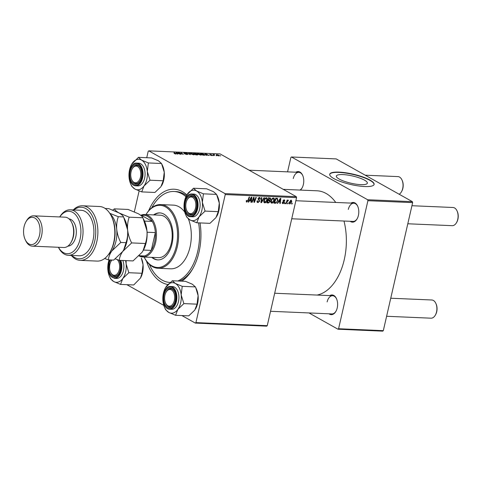<?xml version="1.0" encoding="UTF-8"?>
<svg xmlns="http://www.w3.org/2000/svg" width="482" height="482" viewBox="0 0 482 482"><rect width="100%" height="100%" fill="white"/><g stroke="black" fill="none" stroke-linecap="round" stroke-linejoin="round"><path stroke-width="0.72" d="M295.9 172.213A9.863 5.953 92.5 0 1 302.576 175.159A9.863 5.953 92.5 0 1 303.359 184.534A9.863 5.953 92.5 0 1 302.021 188.046A9.863 5.953 92.5 0 1 300.394 190.083M299.918 190.065A9.104 5.495 -87.5 0 0 302.16 187.793M350.944 203.103A9.863 5.953 92.5 0 1 357.614 206.049A9.863 5.953 92.5 0 1 358.403 215.418A9.863 5.953 92.5 0 1 357.066 218.93A9.863 5.953 92.5 0 1 350.161 221.292M291.731 218.78L353.053 221.419A9.104 5.495 -87.5 0 0 357.204 218.683M329.754 295.605A9.863 5.953 92.5 0 1 336.43 298.551A9.863 5.953 92.5 0 1 337.219 307.926A9.863 5.953 92.5 0 1 335.876 311.438A9.863 5.953 92.5 0 1 328.977 313.8M270.541 311.288L331.869 313.927A9.104 5.495 -87.5 0 0 336.014 311.185M200.03 222.925A47.802 28.848 92.5 0 1 199.018 252.104A47.802 28.848 92.5 0 1 192.523 269.131A47.802 28.848 92.5 0 1 181.822 281.163M167.917 284.519A47.802 28.848 92.5 0 1 146.456 261.009M179.629 281.066A45.531 27.474 -87.5 0 0 192.945 268.39M317.072 295.062A52.357 31.595 -87.5 0 0 344.256 259.678A52.357 31.595 -87.5 0 0 343.991 221.027M335.737 202.446A52.357 31.595 -87.5 0 0 316.975 190.794L283.253 189.348M360.825 184.648A15.906 3.705 12.9 0 0 367.356 183.166A15.906 3.705 12.9 0 0 359.349 177.912A15.906 3.705 12.9 0 0 342.883 174.58A15.906 3.705 12.9 0 0 336.352 176.063A15.906 3.705 12.9 0 0 344.359 181.316A15.906 3.705 12.9 0 0 360.825 184.648M364.76 186.534A22.762 5.302 12.9 0 0 374.11 184.407A22.762 5.302 12.9 0 0 362.651 176.888A22.762 5.302 12.9 0 0 339.081 172.122A22.762 5.302 12.9 0 0 329.73 174.243A22.762 5.302 12.9 0 0 341.19 181.762A22.762 5.302 12.9 0 0 364.76 186.534M374.068 184.552A22.762 5.302 12.9 0 0 362.313 177.081A22.762 5.302 12.9 0 0 339.015 172.411A22.762 5.302 12.9 0 0 329.706 174.394M266.654 326.151L195.318 323.085L195.915 322.609L267.251 325.675L266.654 326.151M126.868 284.675L163.808 305.401M181.907 315.559L195.318 323.085M271.059 202.729L271.854 203.175C270.926 202.922 270.607 202.175 270.896 200.934L271.987 198.729L273.421 198.024C274.372 198.289 274.692 199.054 274.366 200.331C274.011 201.928 273.173 202.88 271.854 203.175L271.402 203.055M273.421 198.024L273.884 198.15M278.482 202.006L277.65 203.356L277.174 203.338L280.289 198.385L280.831 198.409L280.253 203.47L279.813 203.452L279.988 202.072L278.132 201.813M246.284 201.771L246.862 202.103L246.398 200.494L246.856 200.452L247.025 201.512L247.82 200.59L249.146 197.048L249.592 197.066L248.224 200.735L246.513 202.012M246.224 201.108L247.025 201.512M257.117 202.072L258.027 202.579C257.153 202.488 256.846 201.898 257.105 200.819L257.563 200.777L257.502 201.524L258.189 201.994L259.244 201.187L258.033 198.711L259.521 197.427L260.425 198.939L259.949 199.084L259.376 198.018L258.479 198.698L259.696 201.157L258.027 202.579L257.454 202.434M257.033 201.259L258.189 201.994M259.521 197.427L260.009 197.554M258.798 197.596L259.702 198.102L258.714 197.644M264.479 197.704L261.473 202.663L260.913 202.639L261.419 197.578L261.865 197.596L261.431 201.934L264.003 197.686L264.479 197.704M264.022 202.428L264.817 202.874C263.895 202.621 263.576 201.874 263.865 200.633L264.955 198.427L266.383 197.722C267.341 197.982 267.655 198.753 267.335 200.03C266.974 201.627 266.136 202.573 264.817 202.874L264.365 202.753M266.383 197.722L266.847 197.849M292.279 203.259L292.014 203.976L291.574 203.958L291.833 203.241L292.279 203.259M225.239 194.565L224.974 193.607L148.787 150.854L220.123 153.921L296.31 196.674L296.575 197.632L225.239 194.565L195.915 322.609M296.575 197.632L267.251 325.675M270.167 201.452L268.595 202.97L266.895 202.898L268.769 197.891L270.414 198.048L270.739 199.211L269.872 200.416L270.167 201.452L269.763 201.229M249.519 200.759L248.688 202.115L248.212 202.091L251.327 197.144L251.869 197.162L251.291 202.223L250.851 202.205L251.026 200.825L249.17 200.566M253.333 199.211L252.176 202.265L251.731 202.241L253.604 197.24L254.068 197.258L254.303 201.584L255.87 197.337L256.316 197.355L254.448 202.362L253.984 202.338L253.743 198.024L253.333 199.211L252.948 198.994M282.325 203.253L283.048 203.657L282.295 202.301L282.753 202.259L283.169 203.199L283.88 202.663L283.012 200.88L284.169 199.873L284.916 201.03L284.464 201.078L284.049 200.331L283.446 201.115L284.326 202.639L283.048 203.657L282.603 203.543M282.229 202.741L283.169 203.199M284.169 199.873L284.603 199.982M283.609 200.012L284.272 200.392L283.549 200.054M277.379 198.325L277.855 200.361L275.891 203.163L273.933 203.199L275.8 198.192L277.481 198.379M289.296 203.603L289.911 203.952L289.2 202.446L291.128 200.175L291.803 201.747L289.911 203.952L289.549 203.856M291.128 200.175L291.471 200.265M288.212 203.085L287.947 203.802L287.507 203.784L287.766 203.067L288.212 203.085M286.808 202.271L286.254 203.729L285.808 203.711L287.164 200.066L287.609 200.09L287.326 200.837L288.495 200.193L286.808 202.271L286.422 202.054M288.188 200.759L287.634 200.428M285.248 202.958L284.976 203.675L284.537 203.657L284.796 202.94L285.248 202.958M200.898 154.21L201.59 154.903L200.795 155.108L198.042 154.318L197.301 153.601L198.102 153.403L200.843 154.457M206.236 154.897L206.537 155.337L206.061 155.312L205.031 153.716L205.567 153.74L209.14 155.445L206.236 154.897L206.139 155.318M175.803 154.035L174.044 153.475L175.496 153.547L173.882 152.378L176.002 153.607L175.9 154.035M175.448 153.999L175.496 153.547M187.311 154.511L187.414 154.077L186.968 154.511L184.642 153.891L187.004 154.071L183.817 153.198L184.208 152.8L186.311 153.342L184.238 153.204L187.703 154.367M186.606 154.487L187.004 154.071M183.817 153.198L184.154 153.023M184.54 152.999L184.202 153.372M189.215 153.035L190.36 154.638L186.154 152.908L189.721 154.391L188.739 153.017L189.215 153.035L189.101 153.535M193.86 153.909L194.553 154.602L193.758 154.806L191.011 154.017L190.263 153.3L191.065 153.095L193.806 154.156M220.575 155.716L220.123 155.698L220.521 155.939M224.974 193.607L296.31 196.674M197.656 154.951L197.765 154.475L197.481 154.945L195.782 154.873L193.505 153.222L196.481 153.728L197.765 154.475L197.481 154.945M196.379 154.198L196.481 153.728L196.608 154.222M177.274 153.656L177.575 154.089L177.093 154.071L176.063 152.475L176.605 152.493L180.178 154.204L178.78 153.716L177.274 153.656L177.177 154.071M179.684 153.234L181.063 154.24L180.617 154.222L178.34 152.571L182.558 154.071L181.051 152.686L183.335 154.336L179.111 152.842L179.623 153.499M211.984 155.59L210.158 155.108L211.978 155.276L209.682 154.644L209.983 154.336L211.646 154.746L210.074 154.632L212.393 155.282L211.984 155.59L212.393 155.282L212.321 155.59M209.682 154.644L209.983 154.336L209.893 154.74M210.236 154.487L210.038 154.794M204.681 155.216L202.82 155.174L200.536 153.523L204.29 154.324L204.681 155.216L205.013 155.041M218.876 155.186L218.852 155.885L216.936 155.355C216.135 154.927 216.135 154.686 216.942 154.632L218.816 155.445M219.443 155.734L218.912 155.632M216.334 154.776L216.9 154.824M216.508 155.541L216.057 155.523L216.454 155.764M214.43 155.493L213.032 154.487L214.418 154.565L214.49 155.228L214.291 154.698M213.755 155.011L214.038 154.511L213.9 155.114M213.538 155.415L213.086 155.397L213.49 155.632M148.787 150.854L148.197 151.336L146.733 157.716M139.123 190.944L134.345 211.821M186.426 195.662A45.531 27.474 -87.5 0 0 175.828 191.565L174.014 191.487A45.531 27.474 -87.5 0 0 151.794 207.73M382.726 331.146L337.99 329.218L338.581 328.742L383.317 330.664L382.726 331.146M308.98 312.938L337.99 329.218M412.381 201.663L336.195 158.915L291.459 156.987L367.646 199.741L412.381 201.663L412.646 202.621L383.317 330.664M412.646 202.621L367.911 200.699L338.581 328.742M291.459 156.987L290.869 157.469L287.573 171.857M367.911 200.699L367.646 199.741M302.69 175.424A9.104 5.495 -87.5 0 0 298.792 172.339A9.104 5.495 -87.5 0 0 293.267 178.551M336.55 298.816A9.104 5.495 -87.5 0 0 332.646 295.731A9.104 5.495 -87.5 0 0 327.121 301.943M357.734 206.308A9.104 5.495 -87.5 0 0 353.836 203.223A9.104 5.495 -87.5 0 0 348.305 209.441M148.613 210.821A47.802 28.848 92.5 0 1 186.865 194.885M194.216 153.433L194.927 153.951L196.234 153.939L194.969 153.469L194.156 153.692M196.174 154.186L196.06 153.716M195.192 154.144L195.963 154.698L197.319 154.451L195.132 154.403M197.162 154.933L197.319 154.451M190.745 153.86L190.842 153.439L191.462 154.041L193.987 154.463L193.909 154.806M193.403 154.776L193.439 154.614C194.18 154.541 194.162 154.294 193.39 153.872L190.842 153.439M176.466 153.095L176.605 152.493M176.864 152.993L177.165 153.469L178.364 153.517L176.599 152.667L176.743 153.523M177.045 153.993L177.165 153.469M176.49 153.137L176.599 152.667M205.428 154.336L205.567 153.74M205.826 154.24L206.127 154.71L207.326 154.764L205.561 153.909L205.706 154.764M206.007 155.234L206.127 154.71M205.459 154.379L205.561 153.909M201.247 153.734L202.994 154.999L204.458 154.891L202.494 153.818L201.187 153.999M197.777 154.162L197.873 153.746L198.5 154.348L201.024 154.764L200.946 155.114M200.434 155.077L200.476 154.915C201.217 154.843 201.199 154.595 200.428 154.174L197.873 153.746M217.195 154.782L217.346 155.355L218.581 155.734L218.436 155.168L217.195 154.782L217.304 155.529M218.557 155.861L218.436 155.168M291.64 203.766L292.014 203.976M267.167 202.169L268.595 202.97M270.324 198.976L270.739 199.211M269.287 200.084L269.872 200.416M268.992 198.494L268.414 200.054L269.89 199.91L270.294 199.217L269.745 198.53L268.619 198.283M268.034 199.843L268.414 200.054M268.739 197.963L270.149 198.602L268.438 197.638M268.191 200.639L267.564 202.332L268.823 202.356L269.733 201.422L269.125 200.681L267.817 200.428M267.185 202.121L267.564 202.332M267.968 200.03L269.571 200.777L267.859 199.819M266.938 199.807L267.335 200.03M265.214 198.831L264.299 200.675L264.986 202.283L266.908 199.952L266.233 198.313L265.214 198.831L264.805 198.602M263.907 200.458L264.299 200.675M265.564 197.933L266.546 198.391L265.648 197.891M263.787 201.705L264.986 202.283M260.943 202.362L261.473 202.663M261.009 201.699L261.431 201.934M260.003 198.705L260.425 198.939M259.997 198.825L260.394 199.048M258.099 198.488L258.479 198.698M258.009 198.855L258.539 199.156M259.268 200.916L259.696 201.157M246.332 200.675L246.712 200.886M247.85 200.524L248.224 200.735M248.326 201.91L248.688 202.115M250.875 201.994L251.291 202.223M249.531 199.988L251.026 200.825M250.821 198.717L249.899 200.181L251.098 200.235L251.411 197.698L250.821 198.717L250.465 198.512M249.537 199.982L249.899 200.181M251.092 197.524L251.411 197.698M251.803 202.054L252.176 202.265M253.912 201.368L254.303 201.584M253.966 202.091L254.448 202.362M253.387 197.825L253.743 198.024M284.488 200.789L284.916 201.03M283.097 200.608L283.47 200.813M283.012 200.867L283.446 201.115M282.982 201.247L284.26 201.964M283.874 202.386L284.326 202.639M277.289 203.157L277.65 203.356M279.837 203.235L280.253 203.47M280.054 198.765L280.373 198.946L279.789 199.958L278.861 201.428L278.5 201.229L279.988 202.072M278.861 201.428L280.06 201.482L280.373 198.946M274.131 202.663L275.186 203.253M277.457 200.138L277.855 200.361M274.981 202.651L275.891 203.163M276.029 198.795L274.595 202.633L275.162 202.657C276.355 202.579 277.114 201.795 277.421 200.313L277.204 198.933L275.656 198.59M274.222 202.422L274.595 202.633M275.891 198.198L277.204 198.933M273.969 200.108L274.366 200.331M272.246 199.132L271.336 200.976L272.023 202.585L273.939 200.253L273.27 198.614L272.246 199.132L271.836 198.903M270.944 200.759L271.336 200.976M272.595 198.235L273.577 198.698L272.679 198.192M270.824 202.006L272.023 202.585M291.405 201.524L291.803 201.747M290.526 200.313L291.176 200.675L289.652 202.41L290.019 203.494L291.363 201.729L290.483 200.337M289.266 202.193L289.652 202.41M289.134 203.049L290.019 203.494M287.573 203.591L287.947 203.802M285.874 203.518L286.254 203.729M286.953 200.633L287.326 200.837M284.609 203.464L284.976 203.675M140.491 177.087A8.345 5.037 -87.5 0 0 138.527 167.248A8.345 5.037 -87.5 0 0 132.207 168.827A8.345 5.037 -87.5 0 0 131.074 171.803A8.345 5.037 -87.5 0 0 131.743 179.732A8.345 5.037 -87.5 0 0 136.472 182.648A8.345 5.037 -87.5 0 0 140.491 177.087M132.207 168.827L132.49 168.345A9.104 5.495 92.5 0 1 136.78 165.374A9.104 5.495 92.5 0 1 140.678 168.459A9.104 5.495 -87.5 0 0 140.666 168.435A9.104 5.495 -87.5 0 0 136.78 165.374A9.104 5.495 -87.5 0 0 132.351 168.598M401.958 179.931L402.193 180.437A8.345 5.037 92.5 0 1 402.856 188.366A8.345 5.037 92.5 0 1 401.723 191.336L401.446 191.824A9.104 5.495 -87.5 0 0 402.681 188.583A9.104 5.495 -87.5 0 0 401.958 179.931A9.104 5.495 -87.5 0 0 397.939 176.599L365.205 175.195M131.857 179.973A9.104 5.495 -87.5 0 0 132.11 180.503A9.104 5.495 -87.5 0 0 135.996 183.57A9.104 5.495 -87.5 0 0 140.148 180.828A9.104 5.495 92.5 0 1 135.996 183.57A9.104 5.495 92.5 0 1 131.978 180.238L131.743 179.732M399.18 194.258A9.104 5.495 -87.5 0 0 401.446 191.824M456.996 210.815L457.231 211.321A8.345 5.037 92.5 0 1 457.9 219.25A8.345 5.037 92.5 0 1 456.767 222.226L456.484 222.708A9.104 5.495 -87.5 0 0 457.725 219.467A9.104 5.495 -87.5 0 0 456.996 210.815A9.104 5.495 -87.5 0 0 452.978 207.489L411.935 205.724M195.535 207.971A8.345 5.037 -87.5 0 0 193.571 198.132A8.345 5.037 -87.5 0 0 187.251 199.717A8.345 5.037 -87.5 0 0 186.118 202.687A8.345 5.037 -87.5 0 0 186.781 210.616A8.345 5.037 -87.5 0 0 191.517 213.532A8.345 5.037 -87.5 0 0 195.535 207.971M187.251 199.717L187.528 199.229A9.104 5.495 92.5 0 1 191.818 196.258A9.104 5.495 92.5 0 1 195.722 199.343A9.104 5.495 -87.5 0 0 191.818 196.258A9.104 5.495 -87.5 0 0 190.571 196.439A9.104 5.495 -87.5 0 0 187.39 199.482M407.802 223.775L452.194 225.678A9.104 5.495 -87.5 0 0 456.484 222.708M186.902 210.863A9.104 5.495 -87.5 0 0 191.041 214.454A9.104 5.495 -87.5 0 0 192.288 214.273A9.104 5.495 -87.5 0 0 195.186 211.719A9.104 5.495 92.5 0 1 191.041 214.454A9.104 5.495 92.5 0 1 187.022 211.122L186.781 210.616M111.975 260.021A8.345 5.037 -87.5 0 0 111.023 261.334A8.345 5.037 -87.5 0 0 109.89 264.305A8.345 5.037 -87.5 0 0 110.553 272.24A8.345 5.037 -87.5 0 0 115.282 275.156A8.345 5.037 -87.5 0 0 119.307 269.589A8.345 5.037 -87.5 0 0 117.156 259.575M110.673 272.481A9.104 5.495 -87.5 0 0 114.812 276.072A9.104 5.495 -87.5 0 0 116.06 275.891A9.104 5.495 -87.5 0 0 118.958 273.336A9.104 5.495 92.5 0 1 114.812 276.072A9.104 5.495 92.5 0 1 110.794 272.746L110.553 272.24M111.023 261.334L111.3 260.852A9.104 5.495 92.5 0 1 111.848 260.015A9.104 5.495 -87.5 0 0 111.161 261.099M119.102 260.268A9.104 5.495 92.5 0 1 119.494 260.961A9.104 5.495 -87.5 0 0 119.102 260.268M164.928 295.195A8.345 5.037 -87.5 0 0 165.597 303.124A8.345 5.037 -87.5 0 0 170.327 306.04A8.345 5.037 -87.5 0 0 174.345 300.479A8.345 5.037 -87.5 0 0 172.381 290.64A8.345 5.037 -87.5 0 0 166.067 292.219A8.345 5.037 -87.5 0 0 164.928 295.195M165.718 303.371A9.104 5.495 -87.5 0 0 165.965 303.895A9.104 5.495 -87.5 0 0 169.851 306.962A9.104 5.495 -87.5 0 0 174.002 304.22A9.104 5.495 92.5 0 1 169.851 306.962A9.104 5.495 92.5 0 1 165.832 303.63L165.597 303.124M435.812 303.323L436.047 303.829A8.345 5.037 92.5 0 1 436.716 311.758A8.345 5.037 92.5 0 1 435.577 314.728L435.3 315.216A9.104 5.495 -87.5 0 0 436.535 311.974A9.104 5.495 -87.5 0 0 435.812 303.323A9.104 5.495 -87.5 0 0 431.794 299.991L390.745 298.225M386.612 316.276L431.01 318.186A9.104 5.495 -87.5 0 0 435.3 315.216M166.067 292.219L166.344 291.737A9.104 5.495 92.5 0 1 170.634 288.766A9.104 5.495 92.5 0 1 174.532 291.851A9.104 5.495 -87.5 0 0 174.52 291.827A9.104 5.495 -87.5 0 0 170.634 288.766A9.104 5.495 -87.5 0 0 166.206 291.99M141.515 160.072A15.273 9.218 92.5 0 1 145.377 164.428A15.273 9.218 92.5 0 1 147.317 171.496L148.372 162.94L141.515 160.072L138.424 157.361L131.664 164.272A15.273 9.218 92.5 0 1 132.399 163.121A15.273 9.218 -87.5 0 1 141.515 160.072M140.419 167.905A9.863 5.953 92.5 0 1 140.557 168.194A9.863 5.953 92.5 0 1 140.009 181.081A9.863 5.953 92.5 0 1 131.146 180.979A9.863 5.953 92.5 0 1 132.038 167.067A9.863 5.953 92.5 0 1 140.419 167.905M143.552 167.007A11.381 6.869 -87.5 0 0 138.689 163.175L136.635 163.091A11.381 6.869 92.5 0 1 141.497 166.917A11.381 6.869 92.5 0 1 142.244 179.262A11.381 6.869 92.5 0 1 135.659 185.829L137.713 185.919A11.381 6.869 -87.5 0 0 144.299 179.352A11.381 6.869 -87.5 0 0 143.552 167.007M138.424 157.361L151.589 157.927L158.445 160.795L161.536 163.506L148.372 162.94M161.536 163.506L164.248 172.225L163.193 180.774L150.029 180.208L147.317 171.496A15.273 9.218 92.5 0 1 144.004 185.974L150.029 180.208M163.193 180.774L160.928 186.703L154.903 192.463L141.738 191.896L144.004 185.974A15.273 9.218 92.5 0 1 134.888 189.028L141.738 191.896M130.803 184.22L131.797 186.317L134.888 189.028A15.273 9.218 92.5 0 1 130.803 184.22A15.273 9.218 92.5 0 1 129.086 177.599A15.273 9.218 92.5 0 1 131.664 164.272M161.904 164.272L162.524 165.603A15.273 9.218 92.5 0 1 164.248 172.225A15.273 9.218 92.5 0 1 161.669 185.552A15.273 9.218 92.5 0 1 161.615 185.636M193.469 188.245L206.627 188.811L213.484 191.685L216.575 194.397L203.416 193.83L196.56 190.956L193.469 188.245L186.835 194.939M185.847 215.111L186.835 217.201L189.926 219.913A15.273 9.218 92.5 0 1 185.847 215.111A15.273 9.218 92.5 0 1 184.124 208.489A15.273 9.218 92.5 0 1 186.703 195.162A15.273 9.218 92.5 0 1 187.438 194.011A15.273 9.218 92.5 0 1 196.56 190.956A15.273 9.218 92.5 0 1 202.362 202.38A15.273 9.218 -87.5 0 1 199.048 216.858A15.273 9.218 92.5 0 1 194.68 220.388A15.273 9.218 92.5 0 1 189.926 219.913L196.783 222.786L199.048 216.858L205.073 211.098L202.362 202.38L203.416 193.83M191.752 214.99A9.863 5.953 92.5 0 1 184.937 207.302A9.863 5.953 92.5 0 1 189.896 195.668A9.863 5.953 92.5 0 1 195.602 199.078A9.863 5.953 92.5 0 1 195.047 211.966A9.863 5.953 92.5 0 1 191.752 214.99M194.312 216.581A11.381 6.869 -87.5 0 0 200.114 204.44A11.381 6.869 -87.5 0 0 193.734 194.065L191.679 193.975A11.381 6.869 92.5 0 1 198.06 204.35A11.381 6.869 92.5 0 1 192.258 216.49A11.381 6.869 92.5 0 1 190.697 216.719L192.752 216.804A11.381 6.869 -87.5 0 0 194.312 216.581M216.575 194.397L219.286 203.109L218.238 211.664L215.972 217.587L209.947 223.347L196.783 222.786M218.238 211.664L205.073 211.098M216.942 195.156L217.569 196.487A15.273 9.218 92.5 0 1 219.286 203.109A15.273 9.218 92.5 0 1 216.707 216.436A15.273 9.218 92.5 0 1 216.671 216.502M119.175 260.292A9.863 5.953 92.5 0 1 119.373 260.702A9.863 5.953 92.5 0 1 118.819 273.583A9.863 5.953 92.5 0 1 115.523 276.608A9.863 5.953 92.5 0 1 109.221 271.607A9.863 5.953 92.5 0 1 110.583 259.961M120.753 260.401A11.381 6.869 92.5 0 1 116.029 278.108A11.381 6.869 92.5 0 1 114.469 278.337L116.524 278.427A11.381 6.869 -87.5 0 0 118.084 278.198A11.381 6.869 -87.5 0 0 122.808 260.491M142.003 273.282L140.449 278.114A15.273 9.218 92.5 0 0 140.479 278.054A15.273 9.218 92.5 0 0 143.058 264.726A15.273 9.218 92.5 0 0 141.334 258.105L143.058 264.726L142.003 273.282L128.845 272.716L126.133 264.003L126.115 260.629M140.479 278.054L133.719 284.97L120.554 284.404L122.82 278.482L128.845 272.716M125.549 260.605A15.273 9.218 92.5 0 1 126.133 264.003A15.273 9.218 92.5 0 1 122.82 278.482A15.273 9.218 92.5 0 1 113.698 281.53A15.273 9.218 92.5 0 1 109.619 276.728L110.607 278.819L113.698 281.53L120.554 284.404M109.619 276.728A15.273 9.218 92.5 0 1 107.896 270.107A15.273 9.218 -87.5 0 1 109.065 259.894M172.279 280.753L185.443 281.319L192.3 284.187L195.391 286.898L196.379 288.995A15.273 9.218 92.5 0 1 198.102 295.617L197.048 304.166L183.883 303.6L181.172 294.888L182.226 286.332L175.37 283.464L172.279 280.753L165.519 287.664A15.273 9.218 92.5 0 1 166.254 286.513A15.273 9.218 92.5 0 1 175.37 283.464A15.273 9.218 92.5 0 1 181.172 294.888A15.273 9.218 92.5 0 1 177.858 309.366L183.883 303.6M195.758 287.664L198.102 295.617A15.273 9.218 92.5 0 1 195.523 308.944A15.273 9.218 92.5 0 1 195.469 309.028M164.663 307.612L165.651 309.709L168.742 312.42A15.273 9.218 92.5 0 1 164.88 308.058A15.273 9.218 92.5 0 1 164.663 307.612A15.273 9.218 92.5 0 1 162.94 300.991A15.273 9.218 92.5 0 1 165.519 287.664M165.001 304.371A9.863 5.953 92.5 0 1 165.892 290.459A9.863 5.953 92.5 0 1 174.273 291.297A9.863 5.953 92.5 0 1 174.418 291.586A9.863 5.953 92.5 0 1 173.863 304.473A9.863 5.953 92.5 0 1 165.001 304.371M169.513 309.221L171.568 309.311A11.381 6.869 -87.5 0 0 178.153 302.744A11.381 6.869 -87.5 0 0 177.406 290.399A11.381 6.869 -87.5 0 0 172.544 286.567L170.489 286.483A11.381 6.869 92.5 0 1 175.352 290.309A11.381 6.869 92.5 0 1 176.099 302.654A11.381 6.869 92.5 0 1 169.513 309.221C167.423 309.064 165.742 307.757 164.458 305.299C160.627 298.478 164.507 285.784 170.489 286.483M197.048 304.166L194.788 310.095L188.757 315.855L175.599 315.288L177.858 309.366A15.273 9.218 -87.5 0 1 168.742 312.42L175.599 315.288M195.391 286.898L182.226 286.332M151.758 257.364A23.522 14.195 -87.5 0 0 157.747 259.9A23.522 14.195 -87.5 0 0 172.026 243.844A23.522 14.195 -87.5 0 0 159.765 212.899A23.522 14.195 -87.5 0 0 153.583 214.912M152.36 257.394A23.522 14.195 -87.5 0 0 158.048 259.906M144.142 257.039A31.113 18.774 -87.5 0 0 176.304 246.248A31.113 18.774 -87.5 0 0 169.296 209.893A31.113 18.774 -87.5 0 0 145.968 214.586A31.872 19.232 92.5 0 1 160.729 204.585A31.872 19.232 92.5 0 1 177.34 246.513A31.872 19.232 92.5 0 1 157.994 268.269A31.872 19.232 92.5 0 1 144.124 257.039M157.994 268.269L170.688 268.811A31.872 19.232 -87.5 0 0 190.035 247.061A31.872 19.232 -87.5 0 0 188.402 218.924M184.769 212.122A31.872 19.232 -87.5 0 0 173.424 205.133L160.729 204.585M177.816 280.988A45.531 27.474 -87.5 0 0 197.734 251.381A45.531 27.474 -87.5 0 0 198.578 222.859M185.932 196.68A45.531 27.474 -87.5 0 0 174.014 191.487M140.72 215.309A21.244 12.821 92.5 0 1 144.558 214.52L160.271 215.201A21.244 12.821 92.5 0 1 171.345 243.151A21.244 12.821 92.5 0 1 158.445 257.653L142.732 256.978A21.244 12.821 92.5 0 1 139.027 255.894A21.244 12.821 92.5 0 1 138.997 255.87M149.36 264.365A45.531 27.474 -87.5 0 0 170.098 282.458A45.531 27.474 -87.5 0 0 170.122 282.458L170.098 282.458M160.066 212.917A23.522 14.195 -87.5 0 0 154.186 214.936M139.34 255.52A20.485 12.363 -87.5 0 0 144.377 255.96A20.485 12.363 -87.5 0 0 151.27 250.387A20.485 12.363 -87.5 0 0 155.349 232.589A20.485 12.363 -87.5 0 0 152.288 221.431A20.485 12.363 -87.5 0 0 147.486 216.304A20.485 12.363 -87.5 0 0 141.696 215.49L140.901 215.454M144.558 214.52A21.244 12.821 92.5 0 1 148.257 215.611A21.244 12.821 92.5 0 1 156.174 239.427A21.244 12.821 92.5 0 1 142.732 256.978M144.486 221.093L152.288 221.431L141.696 215.49M143.431 250.05L151.27 250.387L155.349 232.589L147.07 232.234M144.377 255.96L139.135 255.731M111.535 216.496L112.005 217.509A25.799 15.569 92.5 0 1 114.065 242.018A25.799 15.569 92.5 0 1 110.559 251.212L109.998 252.176A27.317 16.484 -87.5 0 0 113.71 242.446A27.317 16.484 -87.5 0 0 111.535 216.496A27.317 16.484 -87.5 0 0 99.479 206.507L82.549 205.784A27.317 16.484 92.5 0 1 97.846 233.782A27.317 16.484 92.5 0 1 80.205 260.364A27.317 16.484 92.5 0 1 71.294 255.424M80.205 260.364L97.129 261.093A27.317 16.484 -87.5 0 0 109.998 252.176M58.461 247.278A21.244 12.821 -87.5 0 0 80.06 239.229A21.244 12.821 -87.5 0 0 75.505 214.647A21.244 12.821 -87.5 0 0 59.762 216.954M59.708 216.954A22.762 13.737 92.5 0 1 70.264 209.809A22.762 13.737 92.5 0 1 82.127 239.759A22.762 13.737 92.5 0 1 68.305 255.297A22.762 13.737 92.5 0 1 58.406 247.278M32.36 246.157L63.799 247.507A15.177 9.158 -87.5 0 0 70.944 242.554L71.505 241.584A13.659 8.242 -87.5 0 0 73.36 236.722A13.659 8.242 -87.5 0 0 72.27 223.744L71.8 222.732A15.177 9.158 -87.5 0 0 65.1 217.183L33.668 215.834A15.177 9.158 92.5 0 1 41.573 235.8A15.177 9.158 92.5 0 1 32.36 246.157A15.177 9.158 92.5 0 1 25.667 240.608L25.191 239.596A13.659 8.242 -87.5 0 0 32.933 244.368A13.659 8.242 -87.5 0 0 39.506 235.264A13.659 8.242 -87.5 0 0 36.295 219.165A13.659 8.242 -87.5 0 0 25.956 221.756A13.659 8.242 -87.5 0 0 24.1 226.618A13.659 8.242 -87.5 0 0 25.191 239.596M70.944 242.554A15.177 9.158 -87.5 0 0 73.011 237.15A15.177 9.158 -87.5 0 0 71.8 222.732M25.956 221.756L26.516 220.786A15.177 9.158 92.5 0 1 33.668 215.834M67.872 246.151A13.659 8.242 -87.5 0 0 75.782 236.825A13.659 8.242 -87.5 0 0 69.04 218.888M68.305 255.297L79.187 255.767A22.762 13.737 -87.5 0 0 93.008 240.229A22.762 13.737 -87.5 0 0 81.145 210.279L70.264 209.809M73.252 209.941A27.317 16.484 92.5 0 1 82.549 205.784M71.872 255.448A25.799 15.569 -87.5 0 0 95.719 233.692A25.799 15.569 -87.5 0 0 73.824 209.965M142.913 217.768L146.956 230.758C147.281 235.276 146.763 239.524 145.389 243.506L143.064 250.706L142.015 252.339L133.032 260.925L119.295 260.334C119.476 257.527 120.602 254.586 122.669 251.508L131.652 242.916C129.513 238.837 128.17 234.505 127.61 229.926C127.284 225.413 127.808 221.16 129.182 217.177L142.913 217.768C142.341 216.532 140.804 215.183 138.31 213.731L128.091 209.447L114.355 208.857L112.758 210.08M131.652 242.916L145.389 243.506M129.182 217.177L118.964 212.899C116.463 211.441 114.933 210.092 114.355 208.857M115.288 258.876L119.295 260.334M123.693 249.917A22.762 13.737 -87.5 0 0 123.766 249.79A22.762 13.737 -87.5 0 0 127.61 229.926A22.762 13.737 -87.5 0 0 125.043 220.057L124.181 218.207M143.046 250.736A22.762 13.737 -87.5 0 0 143.112 250.622A22.762 13.737 -87.5 0 0 146.956 230.758A22.762 13.737 -87.5 0 0 144.389 220.889L143.528 219.039M105.136 208.459L108.745 208.616L118.964 212.899C121.458 214.351 122.994 215.701 123.573 216.936L127.61 229.926C127.941 234.445 127.417 238.692 126.043 242.675L123.717 249.875L122.669 251.508L113.686 260.093L108.414 259.87C108.595 257.057 109.721 254.116 111.788 251.038A22.762 13.737 -87.5 0 0 116.728 229.456A22.762 13.737 -87.5 0 0 110.161 213.942M108.414 254.604A22.762 13.737 -87.5 0 0 111.788 251.038L120.771 242.452C118.632 238.367 117.289 234.035 116.728 229.456C116.403 224.943 116.927 220.696 118.301 216.707L109.757 213.303M104.654 258.503L108.414 259.87M118.301 216.707L123.573 216.936M120.771 242.452L126.043 242.675M261.142 200.361L261.581 200.608M257.99 199.048L259.177 199.717M253.749 198.921L254.213 199.18M253.833 200.325L254.303 200.59M282.982 201.036L283.735 201.452M279.427 199.759L279.789 199.958M275.758 198.313L276.668 198.825M140.919 167.2A10.929 6.591 -87.5 0 0 131.634 166.272A10.929 6.591 -87.5 0 0 130.646 181.684A10.929 6.591 -87.5 0 0 139.937 182.618A10.929 6.591 -87.5 0 0 140.919 167.2M190.119 194.198A11.381 6.869 92.5 0 1 191.679 193.975L190.016 194.216C182.003 196.234 182.527 217.002 190.697 216.719M191.854 216.032A10.929 6.591 -87.5 0 0 197.349 203.145A10.929 6.591 -87.5 0 0 189.8 194.632A10.929 6.591 -87.5 0 0 184.299 207.513A10.929 6.591 -87.5 0 0 191.854 216.032M109.733 259.925A10.929 6.591 -87.5 0 0 108.775 272.535A10.929 6.591 -87.5 0 0 115.626 277.65A10.929 6.591 -87.5 0 0 120.042 260.37M164.501 305.076A10.929 6.591 -87.5 0 0 173.791 306.01A10.929 6.591 -87.5 0 0 174.773 290.592A10.929 6.591 -87.5 0 0 165.489 289.664A10.929 6.591 -87.5 0 0 164.501 305.076M164.651 305.395A11.381 6.869 92.5 0 1 164.416 304.907M204.458 154.891L204.38 155.234M216.84 154.879L216.755 155.246M214.074 154.782L213.984 155.174M257.786 201.892L257.014 201.458M288.085 200.657L287.652 200.416M249.134 170.2L298.792 172.339M353.836 203.223L295.864 200.729M274.68 293.237L332.646 295.731M136.635 163.091C130.652 162.392 126.772 175.087 130.604 181.907C131.887 184.365 133.568 185.672 135.659 185.829M114.469 278.337L110.8 276.451L108.426 271.752L109.595 259.918"/></g></svg>
